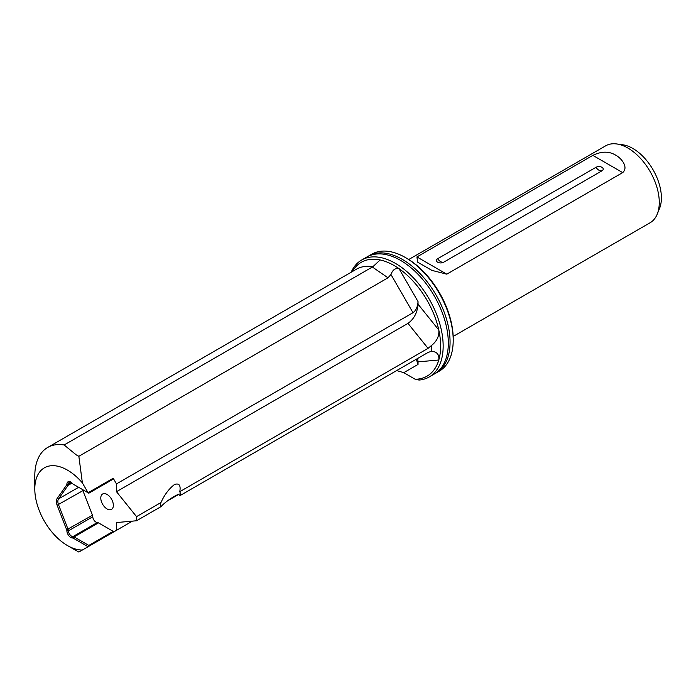 <?xml version="1.0" encoding="UTF-8"?>
<svg xmlns="http://www.w3.org/2000/svg" width="696" height="696" viewBox="0 0 696 696"><rect width="100%" height="100%" fill="white"/><g stroke="black" fill="none" stroke-linecap="round" stroke-linejoin="round"><path stroke-width="1.04" d="M367.697 256.563A67.521 38.985 60 0 1 368.549 256.041A67.521 38.985 60 0 1 402.314 259.39A67.521 38.985 60 0 1 446.432 318.89A67.521 38.985 60 0 1 436.079 373.004A67.521 38.985 60 0 1 435.191 373.482M179.812 495.717L428.049 352.463L431.416 351.297C436.931 351.645 439.394 354.542 438.793 360.006A65.746 37.958 -120 0 0 438.793 330.008C439.385 335.994 436.923 341.171 431.416 345.547L428.049 348.348L179.768 491.689L180.403 493.421L179.768 495.804C183.848 490.019 167.214 499.615 160.976 506.653L160.297 505.035L160.976 502.538L136.538 516.641A62.196 35.905 -120 0 1 136.538 520.765L160.976 506.653M351.167 272.24A67.521 38.985 60 0 1 361.65 260.026A67.521 38.985 60 0 1 395.415 263.375A67.521 38.985 60 0 1 439.524 322.874A67.521 38.985 60 0 1 429.18 376.988A67.521 38.985 60 0 1 419.088 380.051L415.181 379.25A65.746 37.958 -120 0 0 438.793 360.006L418.035 361.859L418.035 364.434L403.776 372.665L415.181 379.25M361.65 260.026L366.809 257.05A67.521 38.985 60 0 1 400.574 260.391A67.521 38.985 60 0 1 444.683 319.899A67.521 38.985 60 0 1 434.339 374.004L429.18 376.988M428.049 348.348L407.978 323.379C414.042 319.029 417.391 312.626 418.035 304.178L438.793 330.008A65.746 37.958 -120 0 0 399.008 268.639L418.035 301.594C417.713 306.727 416.034 310.433 413.006 312.704L390.952 274.511C392.701 269.787 395.389 267.829 399.008 268.639A65.746 37.958 -120 0 0 394.154 265.55A65.746 37.958 -120 0 0 380.147 259.956A65.746 37.958 -120 0 0 352.402 271.527M71.192 482.319A4.446 2.567 -120 0 0 69.322 482.285A4.446 2.567 -120 0 0 68.408 484.19A3.55 2.053 60 0 1 68.069 485.347L58.534 498.91A7.108 4.106 -120 0 0 58.534 504.722L68.069 529.291A3.55 2.053 60 0 1 68.408 530.839A4.446 2.567 -120 0 0 71.549 536.155A4.446 2.567 -120 0 0 72.967 536.581A3.55 2.053 60 0 1 74.107 536.92L88.827 545.42L88.079 546.725L73.358 538.226A2.488 1.435 -120 0 0 72.558 537.991A5.507 3.184 60 0 1 70.792 537.46A5.507 3.184 60 0 1 66.894 530.865A2.488 1.435 -120 0 0 66.659 529.787L57.124 505.209A8.178 4.715 60 0 1 57.124 498.536L66.659 484.973A2.488 1.435 -120 0 0 66.894 484.164A5.507 3.184 60 0 1 70.792 482.067A5.507 3.184 60 0 1 72.558 483.572A2.488 1.435 -120 0 0 73.358 484.259L88.079 492.759L82.38 482.885A46.197 26.674 -120 0 0 67.468 470.122A46.197 26.674 -120 0 0 34.8 488.983A46.197 26.674 -120 0 0 67.468 545.568A46.197 26.674 -120 0 0 82.38 550.014L78.857 552.05L67.468 545.568L76.264 550.649M82.38 482.885L78.857 456.298L76.264 454.888L64.128 444.979A62.196 35.905 60 0 0 47.685 447.458L356.413 269.213A62.196 35.905 -120 0 1 372.856 266.733L380.147 259.956M34.8 488.983L34.8 475.925A62.196 35.905 60 0 1 47.685 447.458M88.827 545.42L113.204 531.352L98.484 522.853A3.55 2.053 -120 0 0 97.344 522.505A4.446 2.567 60 0 1 95.918 522.078A4.446 2.567 60 0 1 92.785 516.763A3.55 2.053 -120 0 0 92.446 515.223L82.911 490.645A7.108 4.106 60 0 1 82.554 489.566M107.071 494.438A8.883 5.133 -120 0 0 102.634 493.995A8.883 5.133 -120 0 0 101.268 501.12A8.883 5.133 -120 0 0 107.071 508.95A8.883 5.133 -120 0 0 111.517 509.385A8.883 5.133 -120 0 0 112.874 502.268A8.883 5.133 -120 0 0 107.071 494.438M453.166 336.455L650.073 222.772A44.422 25.648 -120 0 0 657.207 214.185A44.422 25.648 -120 0 0 627.862 148.031A44.422 25.648 -120 0 0 616.656 143.95A44.422 25.648 -120 0 0 605.65 145.829L408.743 259.512M615.612 155.104C621.293 158.036 628.836 167.266 622.685 172.608L446.771 274.163L431.894 270.387L417.583 262.122L416.93 256.937L592.844 155.373C601.388 151.215 608.983 151.128 615.612 155.104M616.656 143.95L622.72 144.777A40.316 23.281 60 0 1 632.89 148.483A40.316 23.281 60 0 1 659.521 208.522L657.207 214.185M437.636 262.209A4.263 2.462 180 0 1 437.636 258.729L595.95 167.327A4.263 2.462 0 0 1 601.979 167.327A4.263 2.462 0 0 1 601.979 170.807L443.665 262.209A4.263 2.462 180 0 1 442.073 262.792A4.263 2.462 180 0 1 439.228 262.792A4.263 2.462 180 0 1 437.636 262.209M406.725 258.294L405.464 257.572L406.725 258.294A65.746 37.958 60 0 1 453.209 338.822L453.209 340.274A67.521 38.985 -120 0 0 405.464 257.572L405.464 257.572A67.521 38.985 -120 0 0 371.707 254.223L368.549 256.041M436.079 373.004L439.228 371.185A67.521 38.985 -120 0 0 453.209 340.274M160.933 502.625L160.976 502.538C164.447 494.795 168.954 488.792 174.487 484.512C179.142 482.911 180.908 485.303 179.768 491.689M113.204 531.352L113.204 532.222L116.476 530.335L116.476 522.557L136.538 520.765M407.978 323.379L116.476 491.68L136.538 516.641M113.204 478.248L113.204 479.118L88.827 493.194L88.079 492.759L113.204 478.248L116.476 483.903L116.476 491.68M113.204 532.222L82.38 550.014M396.694 370.568L403.776 372.665M179.011 494.23L167.797 500.702M132.405 521.139L116.476 530.335M416.304 359.24L418.035 364.434M418.035 361.859L417.661 358.466M431.416 345.547L431.45 346.382A62.196 35.905 -120 0 1 431.45 350.497L431.468 351.289M418.035 301.594L418.035 304.178M413.006 312.704L116.476 483.903M390.952 274.511L388.003 277.808L78.857 456.298M388.003 277.808L372.36 267.02L64.128 444.979M372.36 267.02L372.891 266.742M72.558 537.991L72.967 536.581L97.344 522.505M443.665 262.209A7.108 4.106 60 0 1 440.646 261.635A7.108 4.106 60 0 1 437.636 258.729M601.979 170.807A7.108 4.106 60 0 1 598.969 170.233A7.108 4.106 60 0 1 595.95 167.327M592.844 155.373L622.685 172.608M416.93 256.937L446.771 274.163M92.785 516.763L68.408 530.839L66.894 530.865M92.446 515.223L66.659 529.787M82.911 490.645L57.124 505.209M78.639 487.304L58.534 498.91L57.124 498.536M72.062 483.041L68.069 485.347L66.659 484.973M71.392 482.467L68.408 484.19L66.894 484.164M98.484 522.853L74.107 536.92L73.358 538.226"/></g></svg>
